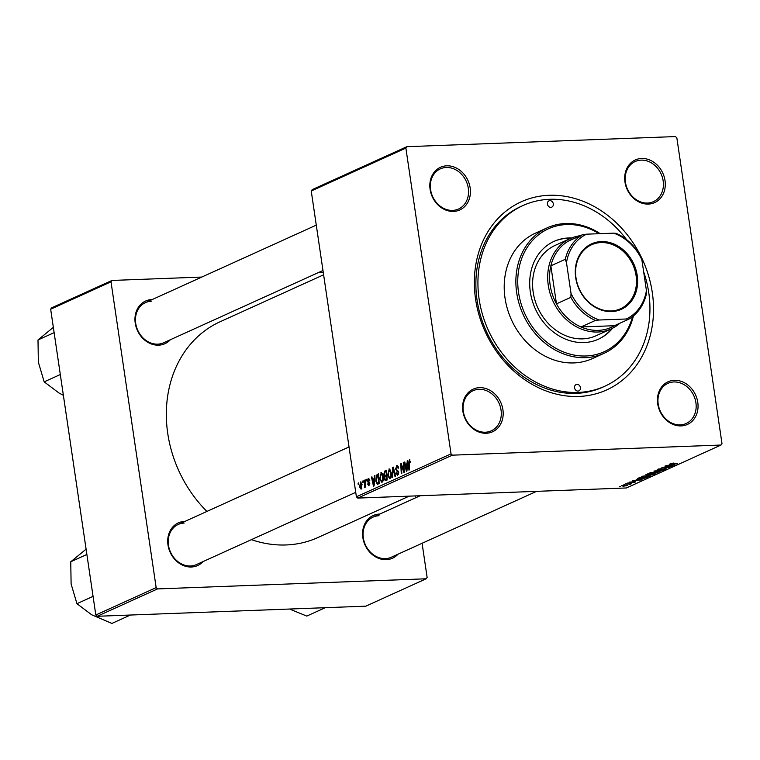<?xml version="1.0" encoding="UTF-8"?>
<svg xmlns="http://www.w3.org/2000/svg" width="760" height="760" viewBox="0 0 760 760"><rect width="100%" height="100%" fill="white"/><g stroke="black" fill="none" stroke-linecap="round" stroke-linejoin="round"><path stroke-width="1.14" d="M681.112 425.913A23.417 19.608 -114.4 0 1 657.723 403.864A23.417 19.608 -114.4 0 1 674.376 380.313A23.417 19.608 -114.4 0 1 697.775 402.353A23.417 19.608 -114.4 0 1 681.112 425.913M673.892 381.957A22.04 18.458 65.6 0 0 667.954 383.344A22.04 18.458 65.6 0 0 658.986 407.645A22.04 18.458 65.6 0 0 680.228 424.878A22.04 18.458 65.6 0 0 686.166 423.491A22.04 18.458 65.6 0 0 695.134 399.199A22.04 18.458 65.6 0 0 673.892 381.957M486.248 433.257A23.417 19.608 -114.4 0 1 462.859 411.207A23.417 19.608 -114.4 0 1 479.522 387.657A23.417 19.608 -114.4 0 1 502.911 409.697A23.417 19.608 -114.4 0 1 486.248 433.257M479.028 389.31A22.04 18.458 65.6 0 0 473.09 390.697A22.04 18.458 65.6 0 0 464.123 414.988A22.04 18.458 65.6 0 0 485.365 432.221A22.04 18.458 65.6 0 0 491.302 430.834A22.04 18.458 65.6 0 0 500.27 406.543A22.04 18.458 65.6 0 0 479.028 389.31M453.492 211.423A23.417 19.608 -114.4 0 1 430.103 189.382A23.417 19.608 -114.4 0 1 446.756 165.822A23.417 19.608 -114.4 0 1 470.155 187.872A23.417 19.608 -114.4 0 1 453.492 211.423M446.272 167.475A22.04 18.458 65.6 0 0 440.334 168.862A22.04 18.458 65.6 0 0 431.366 193.163A22.04 18.458 65.6 0 0 452.608 210.397A22.04 18.458 65.6 0 0 458.546 209.009A22.04 18.458 65.6 0 0 467.514 184.708A22.04 18.458 65.6 0 0 446.272 167.475M648.356 204.079A23.417 19.608 -114.4 0 1 624.967 182.039A23.417 19.608 -114.4 0 1 641.62 158.479A23.417 19.608 -114.4 0 1 665.019 180.528A23.417 19.608 -114.4 0 1 648.356 204.079M641.136 160.132A22.04 18.458 65.6 0 0 635.198 161.519A22.04 18.458 65.6 0 0 626.231 185.81A22.04 18.458 65.6 0 0 647.472 203.053A22.04 18.458 65.6 0 0 653.41 201.666A22.04 18.458 65.6 0 0 662.378 177.365A22.04 18.458 65.6 0 0 641.136 160.132M170.392 339.71A23.417 19.608 -114.4 0 1 158.621 345.173A23.417 19.608 -114.4 0 1 135.232 323.133A23.417 19.608 -114.4 0 1 151.886 299.573A23.417 19.608 -114.4 0 1 152.19 299.563M151.401 301.226A22.04 18.458 65.6 0 0 145.464 302.613A22.04 18.458 65.6 0 0 136.496 326.914A22.04 18.458 65.6 0 0 157.738 344.147A22.04 18.458 65.6 0 0 163.675 342.76L322.981 270.493M398.012 554.192A23.417 19.608 -114.4 0 1 386.241 559.664A23.417 19.608 -114.4 0 1 362.852 537.614A23.417 19.608 -114.4 0 1 379.506 514.064A23.417 19.608 -114.4 0 1 379.81 514.054M379.022 515.717A22.04 18.458 65.6 0 0 373.084 517.104A22.04 18.458 65.6 0 0 364.116 541.395A22.04 18.458 65.6 0 0 385.358 558.628A22.04 18.458 65.6 0 0 391.295 557.241L536.569 491.35M203.148 561.535A23.417 19.608 -114.4 0 1 191.377 567.008A23.417 19.608 -114.4 0 1 167.989 544.958A23.417 19.608 -114.4 0 1 184.651 521.408A23.417 19.608 -114.4 0 1 184.946 521.398M184.157 523.061A22.04 18.458 65.6 0 0 178.22 524.447A22.04 18.458 65.6 0 0 169.252 548.739A22.04 18.458 65.6 0 0 190.494 565.972A22.04 18.458 65.6 0 0 196.431 564.585L355.737 492.328M578.788 396.454A103.312 86.507 -114.4 0 1 475.579 299.193A103.312 86.507 -114.4 0 1 549.081 195.282A103.312 86.507 -114.4 0 1 652.298 292.534A103.312 86.507 -114.4 0 1 578.788 396.454M626.62 239.666A99.18 83.049 65.6 0 0 549.679 199.3A99.18 83.049 65.6 0 0 522.966 205.542L520.913 206.482A99.18 83.049 65.6 0 0 480.548 315.808A99.18 83.049 65.6 0 0 576.137 393.366A99.18 83.049 65.6 0 0 602.851 387.125L604.903 386.184A99.18 83.049 65.6 0 0 643.663 271.833M251.398 539.657A118.465 99.199 65.6 0 0 286.102 544.958A118.465 99.199 65.6 0 0 318.003 537.5L409.165 496.147M366.082 479.522L366.586 479.294L366.681 480.681L366.168 480.909L366.082 479.522L366.595 479.503M362.719 481.042L363.213 480.814L363.308 482.21L362.805 482.438L362.719 481.042L363.233 481.023M381.606 472.625L380.94 472.653L383.183 475.959L383.144 480.415L381.928 482.476L379.648 479.047L381.263 472.568M374.404 475.75L374.937 475.503L374.101 485.897L373.483 486.181L371.44 477.09L371.944 476.862L372.485 479.351L374.186 478.572L374.404 475.75L374.917 475.722M384.674 471.086L386.593 470.212L387.173 479.969L385.253 480.671L384.275 478.847L384.598 476.254L383.724 474.63L384.674 471.086L386.64 471.01M392.749 467.428L393.385 467.134L395.504 476.188L395 476.416L393.186 468.654L392.578 477.517L392.036 477.764L392.749 467.428L393.442 467.4M409.811 459.772L409.288 459.791L410.656 462.289L410.172 462.64L409.412 460.902L409.421 469.88L408.918 470.108L408.5 462.954L409.555 459.724M403.294 462.64L403.798 462.412L404.367 472.169L403.845 472.406L401.29 465.063L401.802 473.337L401.29 473.565L400.719 463.809L401.242 463.572L403.807 470.896L403.294 462.64L403.816 462.622M311.239 191.007L312.227 189.62L406.856 146.689L405.878 148.077L311.239 191.007L356.392 496.793L451.031 453.862L452.409 455.164L357.77 498.085L356.392 496.793M405.878 148.077L451.031 453.862M407.255 460.845L407.797 460.598L406.952 471L406.344 471.276L404.301 462.184L404.795 461.956L405.337 464.445L407.046 463.676L407.255 460.845L407.778 460.826M397.48 465.5L396.625 465.538L398.582 468.036L398.097 468.378L397.765 467.058L396.748 466.649L396.007 468.663L398.667 472.226L397.689 475.332L395.856 473.034L396.34 472.71L397.546 474.221L398.173 472.511L395.523 468.977L397.072 465.414M398.382 467.029L396.748 466.649M398.563 474.24L397.309 474.287L398.572 474.183M389.576 469.005L388.92 469.034L391.162 472.34L391.124 476.795L389.909 478.857L387.628 475.427L389.243 468.948M368.999 485.611L367.555 484.053L368.03 483.712L368.894 484.747L369.274 483.569L367.356 480.918L368.239 478.41L369.797 480.31L369.312 480.652L368.344 479.275L367.84 480.615L369.759 483.198L368.657 485.697M369.531 479.19L368.344 479.275M369.664 484.756L368.714 484.794L369.673 484.719M377.197 474.477L378.613 473.831L379.192 483.588L377.359 484.291L375.753 481.051L376.456 475.057L378.651 474.42M360.981 481.925L360.449 481.945L362.045 484.12L361.104 489.193L359.518 486.865L360.715 481.878M364.638 480.168L365.151 479.94L365.57 487.036L365.056 487.264L364.981 485.801L364.391 487.701L364.638 480.168L365.161 480.149M358.102 483.141L358.606 482.913L358.701 484.3L358.188 484.528L358.102 483.141L358.615 483.123M644.717 477.185C642.086 477.289 641.193 477.033 642.019 476.416L650.227 475.693L650.047 476.301L644.689 476.976M650.227 475.693L650.047 476.301L649.942 475.627M637.231 479.57L642.124 479.845L632.614 480.728L635.521 480.349L637.184 479.265M670.367 463.562L673.873 463.039L671.298 463.543L672.192 463.78L677.454 463.818L670.063 463.799M671.26 463.277L672.192 463.78M658.625 469.898L657.704 469.3L661.979 468.521L658.635 469.281L659.043 469.67L664.962 468.616L665.808 469.148L658.587 469.67M657.229 469.68L657.704 469.3M658.587 468.986L659.043 469.67M666.254 468.806L665.731 468.625M664.857 469.176L664.487 468.644M660.069 471.703L653.913 471.067L663.537 470.136L655.329 470.915L660.022 471.399M652.697 473.565C650.066 473.67 649.173 473.413 650 472.796L658.207 472.074L658.027 472.682L652.669 473.356M658.207 472.074L658.027 472.682L657.922 472.007M620.341 486.789L619.276 486.78L620.303 486.552M357.77 498.085L626.382 487.967L721.021 445.037L452.409 455.164M647.026 475.256L645.838 474.734L647.767 473.86L655.196 473.917L650.636 475.152L646.988 475.028M670.082 464.673L674.984 464.94L665.466 465.832L668.382 465.443L670.035 464.369M668.981 466.327L664.971 466.051L672.4 466.117L663.499 467.238L669.322 467.505L661.884 467.447L670.785 466.317L668.952 466.089M629.318 482.182L634.581 481.669L635.246 482.077L632.282 482.657L634.22 481.887L629.841 482.381M630.011 481.925L630.315 482.419M634.581 481.669L635.179 481.669M637.792 478.467L639.787 477.479L647.216 477.536L640.975 478.962L637.735 478.601M623.684 486.276L621.538 485.706L625.109 485.079C627.247 484.984 627.997 485.174 627.351 485.659L623.656 486.058M624.948 484.699L623.884 484.69L624.919 484.462M629.793 484.148L625.812 483.816L631.721 483.626L630.087 484.329L629.346 484.272L629.831 483.616M630.068 483.616L630.61 483.949M628.32 483.17L627.256 483.16L628.283 482.933M406.856 146.689L675.469 136.572L676.846 137.864L722 443.65L721.021 445.037M50.663 309.206L51.642 307.819L111.986 280.449L111.007 281.827L50.663 309.206L95.817 614.992L156.161 587.622L157.538 588.914L97.185 616.284L95.817 614.992M111.007 281.827L156.161 587.622M157.538 588.914L426.151 578.788L365.807 606.167L97.185 616.284M415.093 495.928L415.387 497.914M422.085 543.276L427.13 577.41L426.151 578.788M323.276 272.479L318.183 272.678M201.809 277.058L111.986 280.449M323.617 274.797L220.134 321.736A118.465 99.199 65.6 0 0 206.929 511.423M653.828 474.135L650.227 474.838L653.79 473.908M646.684 474.344L647.548 475.028L650.607 473.879L650.227 474.838M650.636 474.116L648.128 474.097L646.741 474.743L647.548 475.028M657.125 471.922L650.569 472.587M657.077 472.71L653.286 473.337L650.883 472.501M672.553 464.968L669.408 465.376L673.844 465.082L672.514 464.654M639.702 479.864L636.557 480.272L640.994 479.987L639.654 479.56M645.81 477.527L640.148 477.717L638.837 478.458L638.761 477.945M639.454 477.631L639.511 478.002C638.4 478.591 639.075 478.838 641.525 478.733L645.848 477.755M649.144 475.541L642.589 476.206M649.097 476.33L645.306 476.957L642.903 476.121M622.25 485.469L624.188 486.048L626.63 485.668L626.753 485.089M626.63 485.668L622.069 485.516M629.983 483.616L630.087 484.329M401.784 465.044L401.29 465.063M401.327 463.78L400.719 463.809M404.291 470.877L403.807 470.896M404.842 462.166L404.301 462.184M407.493 464.36L405.337 464.445M407.55 463.657L407.046 463.676M406.676 467.979L406.933 464.892L405.574 465.509L406.562 470.079L406.676 467.979L407.198 467.96M407.445 464.873L406.933 464.892M410.618 461.785L410.096 461.805M409.022 462.935L408.5 462.954M398.553 468.055L398.059 468.074M396.425 473.224L395.884 473.242M396.387 473.014L395.856 473.034M398.696 472.492L398.173 472.511M398.572 471.732L397.869 471.76M396.065 468.958L395.523 468.977M393.737 468.635L393.186 468.654M388.16 475.409L387.628 475.427M390.621 476.254L390.659 472.52L389.044 470.145L388.141 475.304L389.766 477.755L391.229 476.226M391.191 472.501L390.659 472.52M390.849 477.717L389.528 477.812L390.82 477.764M390.498 470.041L389.044 470.145M384.816 478.828L384.275 478.847M386.013 476.206L384.598 476.254M384.256 474.61L383.724 474.63M386.602 479.056L386.422 476.016L384.854 477.147L384.769 478.581L385.738 479.446L387.115 479.037M386.935 475.998L386.422 476.016M387.134 479.398L385.349 479.57L387.144 479.493M386.356 474.876L386.156 471.58L384.74 472.283L384.227 474.43L385.291 475.361L386.868 474.858M386.678 471.561L386.156 471.58M386.897 475.294L384.892 475.465L386.897 475.389M369.55 479.227L368.695 479.256M368.106 484.034L367.555 484.053M369.797 483.55L369.274 483.569M369.721 483.018L369.151 483.046M369.255 481.992L367.792 482.049M367.906 480.899L367.356 480.918M371.991 477.071L371.44 477.09M374.632 479.265L372.485 479.351M374.69 478.553L374.186 478.572M373.825 482.885L374.081 479.798L372.713 480.415L373.711 484.984L373.825 482.885L374.347 482.866M374.594 479.778L374.081 479.798M376.285 481.033L375.753 481.051M378.68 474.971L376.456 475.057M378.623 482.676L378.176 475.199L377.54 475.494L376.266 480.88L377.235 483.132L379.135 482.657M378.698 475.18L378.176 475.199M377.235 483.132L379.154 482.961M380.18 479.028L379.648 479.047M382.641 479.873L382.679 476.14L381.064 473.765L380.161 478.923L381.786 481.374L383.249 479.845M383.211 476.121L382.679 476.14M382.869 481.337L381.548 481.431L382.84 481.384M382.517 473.66L381.064 473.765M360.05 486.846L359.518 486.865M361.827 488.319L360.876 488.357L361.56 484.452L360.572 482.799L360.022 486.647L361 488.328L361.836 488.3M362.083 484.433L361.56 484.452M365.493 485.783L364.981 485.801M549.879 200.64A3.439 2.888 65.6 0 0 548.948 200.858A3.439 2.888 65.6 0 0 547.552 204.659A3.439 2.888 65.6 0 0 550.867 207.347A3.439 2.888 65.6 0 0 551.798 207.129A3.439 2.888 65.6 0 0 553.194 203.338A3.439 2.888 65.6 0 0 549.879 200.64M577.011 384.38A3.439 2.888 65.6 0 0 576.08 384.598A3.439 2.888 65.6 0 0 574.683 388.398A3.439 2.888 65.6 0 0 577.999 391.087A3.439 2.888 65.6 0 0 578.93 390.868A3.439 2.888 65.6 0 0 580.327 387.077A3.439 2.888 65.6 0 0 577.011 384.38M571.634 237.965A53.722 44.983 65.6 0 0 568.556 237.965A53.722 44.983 65.6 0 0 554.087 241.347A53.722 44.983 65.6 0 0 532.228 300.561A53.722 44.983 65.6 0 0 584.003 342.57A53.722 44.983 65.6 0 0 598.471 339.188A53.722 44.983 65.6 0 0 612.569 328.216M570.883 238.269A53.722 44.983 65.6 0 0 567.872 238.269A53.722 44.983 65.6 0 0 553.745 241.499M599.156 233.7A67.497 56.515 65.6 0 0 566.58 224.552A67.497 56.515 65.6 0 0 518.548 292.438A67.497 56.515 65.6 0 0 585.989 355.984A67.497 56.515 65.6 0 0 632.548 316.644M633.403 315.951A68.875 57.674 -114.4 0 1 604.048 353.305A68.875 57.674 -114.4 0 1 585.494 357.637A68.875 57.674 -114.4 0 1 519.118 303.781A68.875 57.674 -114.4 0 1 547.143 227.857A68.875 57.674 -114.4 0 1 565.697 223.516A68.875 57.674 -114.4 0 1 600.2 233.662M547.143 227.857L535.486 233.139A68.875 57.674 65.6 0 0 507.452 309.063A68.875 57.674 65.6 0 0 573.838 362.928A68.875 57.674 65.6 0 0 592.392 358.587L604.048 353.305M522.966 205.542A99.18 83.049 65.6 0 0 482.609 314.877A99.18 83.049 65.6 0 0 578.198 392.426A99.18 83.049 65.6 0 0 604.903 386.184M619.932 323.209A49.59 41.524 -114.4 0 1 611.163 328.899L596.077 335.74A49.59 41.524 -114.4 0 1 582.721 338.865A49.59 41.524 -114.4 0 1 534.926 300.086A49.59 41.524 -114.4 0 1 555.114 245.413L570.2 238.573A49.59 41.524 -114.4 0 1 580.25 235.723M598.13 339.349A53.722 44.983 65.6 0 0 611.847 328.577M325.28 607.696L306.774 616.084L289.503 609.035M63.374 395.295L58.928 392.967L44.184 381.852L38.351 362.149L38 339.957L53.333 327.341M60.306 374.537L44.184 381.852M54.121 332.642L38 339.957M130.416 615.039L111.91 623.428L91.684 614.802L76.94 603.687L71.107 583.975L70.756 561.783L86.098 549.176M93.062 596.372L76.94 603.687M86.877 554.467L70.756 561.783M575.7 277.742A35.948 30.105 -114.4 0 1 601.283 241.575A35.948 30.105 -114.4 0 1 637.203 275.424A35.948 30.105 -114.4 0 1 611.619 311.581A35.948 30.105 -114.4 0 1 575.7 277.742M636.082 275.633A35.121 29.412 65.6 0 0 591.536 244.777A35.121 29.412 65.6 0 0 576.004 277.903A35.121 29.412 65.6 0 0 620.549 308.76A35.121 29.412 65.6 0 0 636.082 275.633M579.034 237.101A48.212 40.375 65.6 0 0 568.328 241.138A48.212 40.375 65.6 0 0 550.857 265.829A48.212 40.375 65.6 0 0 550.135 284.981A48.212 40.375 65.6 0 0 556.472 303.858A48.212 40.375 65.6 0 0 581.001 326.971A48.212 40.375 65.6 0 0 614.413 325.707L628.805 319.181L626.325 318.991A46.835 39.216 65.6 0 0 646.428 290.567L641.877 259.749A46.835 39.216 65.6 0 0 613.653 233.149L586.577 234.175A46.835 39.216 65.6 0 0 566.475 262.589L571.026 293.408A46.835 39.216 65.6 0 0 599.26 320.007L626.325 318.991M611.163 328.899A49.59 41.524 -114.4 0 1 548.274 285.332A49.59 41.524 -114.4 0 1 570.2 238.573M566.475 262.589L565.26 259.302L550.857 265.829L556.472 303.858L570.874 297.331L571.026 293.408M599.26 320.007L595.403 320.435L581.001 326.971L614.413 325.707M613.653 233.149L616.132 233.348A48.212 40.375 -114.4 0 1 640.661 256.452L641.877 259.749M646.428 290.567L646.275 294.481A48.212 40.375 -114.4 0 1 628.805 319.181M568.328 241.138L582.73 234.602L586.577 234.175M565.26 259.302A48.212 40.375 -114.4 0 1 582.73 234.602M595.403 320.435A48.212 40.375 -114.4 0 1 570.874 297.331M653.885 473.908L653.97 474.468M645.943 477.527L646.028 478.078M403.256 469.148L402.667 469.167M402.401 466.763L401.822 466.783M404.159 468.578L403.626 468.597M398.344 471.115L396.862 471.171M394.288 471.019L393.709 471.038M369.607 482.581L368.647 482.619M365.332 482.999L364.791 483.018M646.608 474.905L646.542 474.411M657.39 472.435L657.314 471.931M649.41 476.055L649.334 475.551M397.062 466.564L398.221 466.526M373.084 517.104L420.185 495.738M145.464 302.613L316.284 225.131M349.04 446.965L178.22 524.447"/></g></svg>
